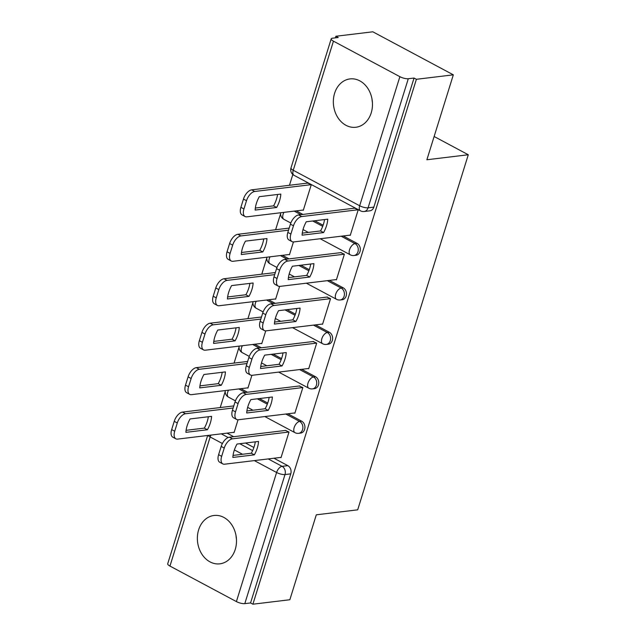 <?xml version="1.0" encoding="UTF-8"?>
<svg xmlns="http://www.w3.org/2000/svg" width="636" height="636" viewBox="0 0 636 636"><rect width="100%" height="100%" fill="white"/><g stroke="black" fill="none" stroke-linecap="round" stroke-linejoin="round"><path stroke-width="0.95" d="M356.041 255.275A6.241 5.001 -96.9 0 0 359.992 251.586A6.241 5.001 -96.9 0 0 357.074 243.373L355.031 243.62A6.241 5.001 83.1 0 1 357.949 251.832A6.241 5.001 83.1 0 1 353.998 255.521L356.041 255.275M342.2 299.731A6.241 5.001 -96.9 0 0 346.143 296.042A6.241 5.001 -96.9 0 0 343.225 287.83L341.182 288.076A6.241 5.001 83.1 0 1 344.1 296.289A6.241 5.001 83.1 0 1 340.157 299.977L342.2 299.731M328.351 344.179A6.241 5.001 -96.9 0 0 332.302 340.491A6.241 5.001 -96.9 0 0 329.376 332.286L327.333 332.533A6.241 5.001 83.1 0 1 330.259 340.737A6.241 5.001 83.1 0 1 326.308 344.426L328.351 344.179M314.502 388.636A6.241 5.001 -96.9 0 0 318.453 384.947A6.241 5.001 -96.9 0 0 315.536 376.743L313.492 376.989A6.241 5.001 83.1 0 1 316.41 385.193A6.241 5.001 83.1 0 1 312.467 388.882L314.502 388.636M300.661 433.092A6.241 5.001 -96.9 0 0 304.604 429.403A6.241 5.001 -96.9 0 0 301.687 421.191L299.643 421.437A6.241 5.001 83.1 0 1 302.561 429.65A6.241 5.001 83.1 0 1 298.618 433.339L300.661 433.092M198.623 529.868A24.351 19.493 -96.9 0 0 219.849 563.83A24.351 19.493 -96.9 0 0 235.24 549.44A24.351 19.493 -96.9 0 0 214.014 515.478A24.351 19.493 -96.9 0 0 198.623 529.868M236.035 535.631A24.351 19.493 -96.9 0 0 236.441 539.018M334.6 93.301A24.351 19.493 -96.9 0 0 355.826 127.264A24.351 19.493 -96.9 0 0 371.217 112.874A24.351 19.493 -96.9 0 0 349.991 78.92A24.351 19.493 -96.9 0 0 334.6 93.301M372.012 99.065A24.351 19.493 -96.9 0 0 372.418 102.452M453.333 74.833L426.883 159.755L468.287 154.755L357.694 509.826L316.299 514.818L289.849 599.74L252.897 604.2L416.389 79.293L453.333 74.833L372.823 31.8L335.872 36.26L335.379 37.858M292.822 174.487L289.46 185.283M280.579 213.791L275.611 229.739M266.73 258.248L261.77 274.188M252.89 302.704L247.921 318.644M239.041 347.161L234.072 363.1M225.192 391.609L220.231 407.557M335.872 36.26L338.225 37.516L332.469 38.208A6.241 1.829 17.3 0 0 331.197 38.86A6.241 1.829 17.3 0 0 333.447 41.165L399.877 76.678A6.241 1.829 17.3 0 0 408.288 78.737L368.077 207.821A6.241 5.001 83.1 0 1 364.134 211.51L369.89 210.818A6.241 5.001 83.1 0 0 373.833 207.129L368.077 207.821A6.241 1.829 17.3 0 1 359.674 205.762L399.877 76.678M416.389 79.293L414.044 78.037L408.288 78.737M227.028 433.14L233.666 436.693M245.512 443.022L253.883 447.498M273.973 458.238L287.838 465.647L282.082 466.339A6.241 5.001 83.1 0 1 285.007 474.551L244.796 603.644A6.241 1.829 -162.7 0 1 236.393 601.577L169.955 566.072A6.241 1.829 -162.7 0 1 167.713 563.766L207.67 435.477M244.796 603.644L250.552 602.944L252.897 604.2M280.571 457.443L281.017 457.674L288.998 432.027L285.389 430.453M247.468 387.888L247.913 388.127L251.904 375.312M294.412 412.987L294.858 413.225L302.847 387.578L299.23 385.996M261.317 343.44L261.754 343.671L265.745 330.863M308.261 368.53L308.706 368.769L316.696 343.122L313.079 341.54M275.157 298.984L275.603 299.222L279.594 286.407M322.11 324.074L322.547 324.312L330.537 298.666L326.928 297.084M289.006 254.527L289.452 254.766L293.442 241.95M335.951 279.625L336.396 279.856L344.386 254.209L340.769 252.635M302.855 210.071L303.293 210.309L311.282 184.663L307.665 183.081M349.8 235.169L350.245 235.407L358.235 209.761L354.618 208.179M296.257 210.866L302.895 214.419M314.74 220.748L323.112 225.224M343.202 235.964L357.074 243.373M282.408 255.322L289.054 258.876M300.892 265.204L309.271 269.68M329.361 280.42L343.225 287.83M268.567 299.779L275.205 303.332M287.051 309.66L295.422 314.136M315.512 324.869L329.376 332.286M254.718 344.235L261.364 347.781M273.202 354.117L281.581 358.593M301.663 369.325L315.536 376.743M240.869 388.691L247.515 392.237M259.353 398.565L267.732 403.041M287.822 413.782L301.687 421.191M434.134 136.501L468.287 154.755M233.619 432.345L234.064 432.583L238.055 419.768M414.044 78.037L373.833 207.129M250.552 602.944L290.763 473.86A6.241 5.001 -96.9 0 0 287.838 465.647M255.282 441.845A19.509 10.192 -61.9 0 1 251.307 453.214L233.046 455.416M288.975 432.019L232.466 438.84A9.365 4.897 118.1 0 0 224.238 448.062L221.662 456.322A9.365 4.897 118.1 0 0 222.815 463.906L219.762 462.277A9.365 4.897 -61.9 0 1 218.609 454.692L221.185 446.424A9.365 4.897 -61.9 0 1 229.413 437.202L285.922 430.389M254.36 454.843A19.509 10.192 -61.9 0 0 258.526 441.448L237.021 444.047A19.509 10.192 -61.9 0 0 232.856 457.443L254.36 454.843L251.307 453.214M222.815 463.906A9.365 4.897 118.1 0 0 224.572 464.201L281.104 457.371M211.581 416.357L190.077 418.949A19.509 10.192 118.1 0 0 185.903 432.345L207.408 429.753A19.509 10.192 118.1 0 0 211.581 416.357M233.158 407.994L185.521 413.742A9.365 4.897 118.1 0 0 177.285 422.964L174.717 431.232A9.365 4.897 118.1 0 0 175.87 438.816A9.365 4.897 118.1 0 0 177.619 439.102L234.159 432.281M208.338 416.747A19.509 10.192 118.1 0 1 204.355 428.115L186.102 430.326M175.87 438.816L172.817 437.186A9.365 4.897 -61.9 0 1 171.664 429.594L174.232 421.334A9.365 4.897 -61.9 0 1 182.468 412.112L185.521 413.742M233.802 405.919L182.468 412.112M204.355 428.115L207.408 429.753M269.131 397.389A19.509 10.192 -61.9 0 1 265.148 408.757L246.895 410.959M302.823 387.562L246.315 394.384A9.365 4.897 118.1 0 0 238.079 403.606L235.511 411.866A9.365 4.897 118.1 0 0 236.664 419.458L233.611 417.82A9.365 4.897 -61.9 0 1 232.458 410.236L235.026 401.976A9.365 4.897 -61.9 0 1 243.262 392.754L299.771 385.933M268.201 410.387A19.509 10.192 -61.9 0 0 272.375 396.999L250.87 399.591A19.509 10.192 -61.9 0 0 246.696 412.987L268.201 410.387L265.148 408.757M236.664 419.458A9.365 4.897 118.1 0 0 238.413 419.744L294.953 412.923M282.98 352.932A19.509 10.192 -61.9 0 1 278.997 364.301L260.736 366.511M316.664 343.106L260.164 349.927A9.365 4.897 118.1 0 0 251.928 359.149L249.352 367.409A9.365 4.897 118.1 0 0 250.512 375.002L247.46 373.372A9.365 4.897 -61.9 0 1 246.299 365.78L248.875 357.519A9.365 4.897 -61.9 0 1 257.111 348.297L313.62 341.476M282.05 365.939A19.509 10.192 -61.9 0 0 286.224 352.543L264.719 355.134A19.509 10.192 -61.9 0 0 260.545 368.53L282.05 365.939L278.997 364.301M250.512 375.002A9.365 4.897 118.1 0 0 252.261 375.288L308.802 368.467M225.43 371.901L203.925 374.501A19.509 10.192 118.1 0 0 199.752 387.888L221.256 385.297A19.509 10.192 118.1 0 0 225.43 371.901M246.999 363.538L199.362 369.285A9.365 4.897 118.1 0 0 191.134 378.507L188.558 386.775A9.365 4.897 118.1 0 0 189.711 394.36A9.365 4.897 118.1 0 0 191.468 394.654L248.008 387.825M222.187 372.291A19.509 10.192 118.1 0 1 218.204 383.667L199.943 385.869M189.711 394.36L186.666 392.73A9.365 4.897 -61.9 0 1 185.505 385.146L188.081 376.878A9.365 4.897 -61.9 0 1 196.317 367.656L199.362 369.285M247.65 361.463L196.317 367.656M218.204 383.667L221.256 385.297M239.271 327.445L217.766 330.044A19.509 10.192 118.1 0 0 213.601 343.44L235.105 340.84A19.509 10.192 118.1 0 0 239.271 327.445M260.847 319.081L213.211 324.837A9.365 4.897 118.1 0 0 204.983 334.059L202.407 342.319A9.365 4.897 118.1 0 0 203.56 349.903A9.365 4.897 118.1 0 0 205.309 350.197L261.849 343.368M236.028 327.842A19.509 10.192 118.1 0 1 232.053 339.211L213.791 341.413M203.56 349.903L200.507 348.274A9.365 4.897 -61.9 0 1 199.354 340.689L201.93 332.421A9.365 4.897 -61.9 0 1 210.158 323.199L213.211 324.837M261.491 317.006L210.158 323.199M232.053 339.211L235.105 340.84M296.821 308.476A19.509 10.192 -61.9 0 1 292.846 319.852L274.585 322.055M330.513 298.65L274.005 305.471A9.365 4.897 118.1 0 0 265.776 314.693L263.201 322.961A9.365 4.897 118.1 0 0 264.353 330.545L261.301 328.915A9.365 4.897 -61.9 0 1 260.148 321.331L262.724 313.063A9.365 4.897 -61.9 0 1 270.952 303.841L327.461 297.02M295.899 321.482A19.509 10.192 -61.9 0 0 300.065 308.086L278.56 310.686A19.509 10.192 -61.9 0 0 274.394 324.074L295.899 321.482L292.846 319.852M264.353 330.545A9.365 4.897 118.1 0 0 266.11 330.839L322.643 324.01M310.67 264.027A19.509 10.192 -61.9 0 1 306.687 275.396L288.434 277.598M344.362 254.201L287.854 261.022A9.365 4.897 118.1 0 0 279.617 270.236L277.042 278.504A9.365 4.897 118.1 0 0 278.202 286.089L275.15 284.459A9.365 4.897 -61.9 0 1 273.997 276.875L276.565 268.607A9.365 4.897 -61.9 0 1 284.801 259.385L341.309 252.572M309.74 277.026A19.509 10.192 -61.9 0 0 313.914 263.63L292.409 266.23A19.509 10.192 -61.9 0 0 288.235 279.625L309.74 277.026L306.687 275.396M278.202 286.089A9.365 4.897 118.1 0 0 279.951 286.383L336.492 279.554M324.519 219.571A19.509 10.192 -61.9 0 1 320.536 230.94L302.275 233.142M358.203 209.745L301.695 216.566A9.365 4.897 118.1 0 0 293.466 225.788L290.89 234.048A9.365 4.897 118.1 0 0 292.043 241.64L288.998 240.003A9.365 4.897 -61.9 0 1 287.838 232.418L290.413 224.158A9.365 4.897 -61.9 0 1 298.65 214.936L355.158 208.115M323.589 232.569A19.509 10.192 -61.9 0 0 327.763 219.181L306.258 221.773A19.509 10.192 -61.9 0 0 302.084 235.169L323.589 232.569L320.536 230.94M292.043 241.64A9.365 4.897 118.1 0 0 293.8 241.926L350.341 235.105M253.12 282.996L231.615 285.588A19.509 10.192 118.1 0 0 227.442 298.984L248.946 296.384A19.509 10.192 118.1 0 0 253.12 282.996M274.688 274.633L227.06 280.381A9.365 4.897 118.1 0 0 218.824 289.603L216.248 297.863A9.365 4.897 118.1 0 0 217.409 305.455A9.365 4.897 118.1 0 0 219.158 305.741L275.698 298.92M249.876 283.386A19.509 10.192 118.1 0 1 245.894 294.754L227.632 296.956M217.409 305.455L214.356 303.817A9.365 4.897 -61.9 0 1 213.203 296.233L215.771 287.973A9.365 4.897 -61.9 0 1 224.007 278.751L227.06 280.381M275.34 272.55L224.007 278.751M245.894 294.754L248.946 296.384M266.969 238.54L245.464 241.131A19.509 10.192 118.1 0 0 241.29 254.527L262.795 251.935A19.509 10.192 118.1 0 0 266.969 238.54M288.537 230.176L240.901 235.924A9.365 4.897 118.1 0 0 232.673 245.146L230.097 253.414A9.365 4.897 118.1 0 0 231.25 260.999A9.365 4.897 118.1 0 0 233.007 261.285L289.547 254.464M263.717 238.929A19.509 10.192 118.1 0 1 259.742 250.298L241.481 252.508M231.25 260.999L228.205 259.369A9.365 4.897 -61.9 0 1 227.044 251.776L229.62 243.516A9.365 4.897 -61.9 0 1 237.856 234.294L240.901 235.924M289.189 228.101L237.856 234.294M259.742 250.298L262.795 251.935M280.81 194.083L259.305 196.683A19.509 10.192 118.1 0 0 255.139 210.071L276.636 207.479A19.509 10.192 118.1 0 0 280.81 194.083M311.258 184.647L254.75 191.468A9.365 4.897 118.1 0 0 246.514 200.69L243.946 208.958A9.365 4.897 118.1 0 0 245.099 216.542A9.365 4.897 118.1 0 0 246.848 216.836L303.388 210.007M277.566 194.473A19.509 10.192 118.1 0 1 273.591 205.849L255.33 208.052M245.099 216.542L242.046 214.912A9.365 4.897 -61.9 0 1 240.893 207.328L243.469 199.06A9.365 4.897 -61.9 0 1 251.697 189.838L254.75 191.468M308.206 183.017L251.697 189.838M273.591 205.849L276.636 207.479M333.447 41.165L293.244 170.257L359.674 205.762A6.241 3.26 118.1 0 0 360.445 210.818A6.241 6.241 0 0 0 364.134 211.51M221.272 433.839L228.189 437.536M239.756 443.713L252.635 450.598M268.217 458.93L282.082 466.339A6.241 3.26 -61.9 0 0 276.596 472.492L254.36 460.607M242.515 454.271L234.39 449.93M222.401 443.523L210.166 436.98L169.955 566.072M236.393 601.577L276.596 472.492A6.241 1.829 17.3 0 0 285.007 474.551L290.763 473.86M294.214 211.112L300.86 214.666M312.697 220.994L322.706 226.344M341.158 236.21L355.031 243.62A6.241 3.26 118.1 0 0 349.538 249.773A6.241 3.26 -61.9 0 0 350.309 254.829A6.241 6.241 0 0 0 353.998 255.521M280.365 255.569L287.011 259.122M298.848 265.45L308.858 270.801M327.317 280.667L341.182 288.076A6.241 3.26 118.1 0 0 335.697 294.222A6.241 3.26 -61.9 0 0 336.468 299.278A6.241 6.241 0 0 0 340.157 299.977M266.524 300.025L273.162 303.579M285.007 309.907L295.009 315.249M313.469 325.115L327.333 332.533A6.241 3.26 118.1 0 0 321.848 338.678A6.241 3.26 -61.9 0 0 322.619 343.734A6.241 6.241 0 0 0 326.308 344.426M252.675 344.481L259.321 348.027M271.159 354.363L281.168 359.706M299.628 369.572L313.492 376.989A6.241 3.26 118.1 0 0 307.999 383.134A6.241 3.26 -61.9 0 0 308.77 388.191A6.241 6.241 0 0 0 312.467 388.882M238.826 388.938L245.472 392.484M257.318 398.812L267.319 404.162M285.779 414.028L299.643 421.437A6.241 3.26 118.1 0 0 294.158 427.591A6.241 3.26 -61.9 0 0 294.929 432.647A6.241 6.241 0 0 0 298.618 433.339M228.515 390.178A6.241 3.26 118.1 0 0 227.728 392.078A6.241 3.26 118.1 0 0 228.491 397.134A6.241 6.241 0 0 1 225.287 390.568M242.364 345.722A6.241 3.26 118.1 0 0 241.569 347.622A6.241 3.26 118.1 0 0 242.34 352.686A6.241 6.241 0 0 1 239.128 346.111M256.205 301.273A6.241 3.26 118.1 0 0 255.418 303.173A6.241 3.26 118.1 0 0 256.189 308.229A6.241 6.241 0 0 1 252.977 301.663M270.054 256.817A6.241 3.26 118.1 0 0 269.267 258.717A6.241 3.26 118.1 0 0 270.03 263.773A6.241 6.241 0 0 1 266.826 257.206M283.902 212.36A6.241 3.26 118.1 0 0 283.107 214.26A6.241 3.26 118.1 0 0 283.879 219.317A6.241 6.241 0 0 1 280.667 212.75M294.015 175.313A6.241 3.26 118.1 0 1 293.244 170.257A6.241 1.829 -162.7 0 1 290.994 167.952A6.241 6.241 0 0 0 294.015 175.313L360.445 210.818M208.115 435.422A6.241 1.829 -162.7 0 0 210.166 436.98A6.241 3.26 -61.9 0 1 210.953 435.08M232.466 438.84L229.413 437.202M224.238 448.062L221.185 446.424M221.662 456.322L218.609 454.692M171.664 429.594L174.717 431.232M174.232 421.334L177.285 422.964M246.315 394.384L243.262 392.754M238.079 403.606L235.026 401.976M235.511 411.866L232.458 410.236M260.164 349.927L257.111 348.297M251.928 359.149L248.875 357.519M249.352 367.409L246.299 365.78M185.505 385.146L188.558 386.775M188.081 376.878L191.134 378.507M199.354 340.689L202.407 342.319M201.93 332.421L204.983 334.059M274.005 305.471L270.952 303.841M265.776 314.693L262.724 313.063M263.201 322.961L260.148 321.331M287.854 261.022L284.801 259.385M279.617 270.236L276.565 268.607M277.042 278.504L273.997 276.875M301.695 216.566L298.65 214.936M293.466 225.788L290.413 224.158M290.89 234.048L287.838 232.418M213.203 296.233L216.248 297.863M215.771 287.973L218.824 289.603M227.044 251.776L230.097 253.414M229.62 243.516L232.673 245.146M240.893 207.328L243.946 208.958M243.469 199.06L246.514 200.69M294.929 432.647L264.822 416.556M252.985 410.228L247.643 407.374M235.431 400.847L228.491 397.134M308.77 388.191L278.671 372.1M266.834 365.772L261.491 362.918M249.272 356.391L242.34 352.686M322.619 343.734L292.52 327.651M280.675 321.315L275.34 318.461M263.121 311.934L256.189 308.229M336.468 299.278L306.361 283.195M294.524 276.867L289.181 274.013M276.97 267.478L270.03 263.773M350.309 254.829L320.21 238.739M308.365 232.41L303.03 229.556M290.811 223.021L283.879 219.317M331.197 38.86L290.994 167.952"/></g></svg>
